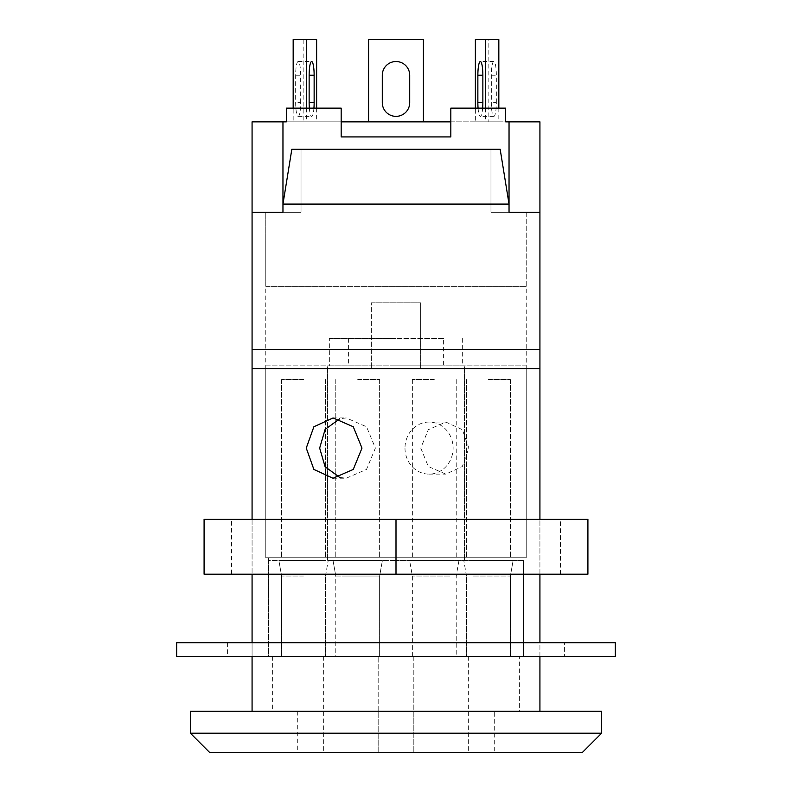 <?xml version="1.0" encoding="UTF-8"?>
<svg xmlns="http://www.w3.org/2000/svg" width="792" height="792" viewBox="0 0 792 792"><rect width="100%" height="100%" fill="white"/><g stroke="black" fill="none" stroke-linecap="round" stroke-linejoin="round"><path stroke-width="0.59" stroke-dasharray="3.96 2.97" d="M339.669 477.398L346.163 478.249L366.528 469.418L375.378 448.094L366.528 426.759L346.163 417.928L339.679 418.78M494.693 711.275L378.18 711.275L378.18 752.4L378.18 711.275L297.307 711.275L494.693 711.275L494.693 752.4L297.307 752.4L494.693 752.4M297.307 711.275L297.307 752.4M413.82 711.275L413.82 752.4L413.82 711.275M519.374 656.449L272.626 656.449L519.374 656.449L519.374 711.275L272.626 711.275L519.374 711.275M272.626 656.449L272.626 711.275M523.482 557.746L268.518 557.746L523.482 557.746L523.482 656.449L268.518 656.449L523.482 656.449L396 656.449L523.482 656.449L523.482 560.488L396 560.488L523.482 560.488M268.518 557.746L268.518 656.449L468.646 656.449L413.82 656.449L413.82 752.4L323.354 752.4L468.646 752.4L413.82 752.4L413.82 656.449L268.518 656.449L268.518 560.488L396 560.488L268.518 560.488M282.962 204.089L509.038 204.089L500.168 149.262L291.832 149.262L282.962 204.089L282.962 212.315L301.029 212.315L265.775 212.315L265.775 286.338L526.225 286.338L526.225 212.315L490.971 212.315L526.225 212.315L490.971 212.315L490.971 149.262L291.832 149.262L301.029 149.262L301.029 212.315L265.775 212.315L301.029 212.315L301.029 149.262L490.971 149.262L490.971 212.315L526.225 212.315L526.225 557.746L265.775 557.746L526.225 557.746L327.462 557.746L526.225 557.746L526.225 365.845L327.462 365.845L526.225 365.845M252.074 121.849L282.962 121.849L282.962 212.315L252.074 212.315L301.029 212.315L301.029 149.262L490.971 149.262L301.029 149.262L490.971 149.262L301.029 149.262L301.029 212.315L265.775 212.315L265.775 557.746L396 557.746L265.775 557.746L265.775 365.845L396 365.845L265.775 365.845M252.074 711.275L539.926 711.275L252.074 711.275L252.074 368.587L539.926 368.587L539.926 711.275M252.074 519.374L252.074 574.2M252.074 642.738L252.074 656.449M539.926 656.449L539.926 642.738M539.926 574.2L539.926 519.374M252.074 368.587L252.074 349.391L539.926 349.391L539.926 368.587M209.573 752.4L582.427 752.4M190.387 733.214L601.613 733.214M190.387 711.275L601.613 711.275M282.962 121.849L505.662 121.849L505.662 108.138L450.826 108.138L450.826 121.849L509.038 121.849L509.038 212.315L490.971 212.315L509.038 212.315L490.971 212.315L490.971 149.262L490.971 212.315L539.926 212.315L509.038 212.315L509.038 204.089M340.263 560.488L382.378 560.488L340.263 560.488M342.193 576.041L379.635 576.041L335.778 576.041L333.036 560.488L382.378 560.488L333.036 560.488L335.778 576.041L335.778 656.449L379.635 656.449L335.778 656.449L379.635 656.449L335.778 656.449L335.778 576.041L379.635 576.041L382.378 560.488L379.635 576.041L342.193 576.041M303.554 560.488L278.873 560.488L303.554 560.488M303.554 576.041L281.615 576.041L303.554 576.041M303.554 656.449L281.615 656.449L303.554 656.449M320.998 560.488L278.873 560.488L320.998 560.488M319.057 656.449L281.615 656.449L319.057 656.449M471.002 560.488L513.127 560.488L471.002 560.488M472.943 576.041L510.385 576.041L472.943 576.041M472.943 656.449L510.385 656.449L472.943 656.449M488.446 560.488L513.127 560.488L488.446 560.488M488.446 656.449L510.385 656.449L488.446 656.449M451.737 560.488L409.622 560.488L451.737 560.488M449.807 576.041L412.365 576.041L449.807 576.041M449.807 656.449L412.365 656.449L449.807 656.449M379.635 576.041L379.635 656.449L379.635 576.041M396 368.587L464.538 368.587L396 368.587M378.18 752.4L378.18 656.449L378.18 752.4M371.329 302.792L420.671 302.792L420.671 368.587L420.671 302.792L371.329 302.792L371.329 368.587L371.329 302.792M396 560.488L327.462 560.488L396 560.488M488.446 557.746L510.385 557.746L488.446 557.746M488.446 379.546L510.385 379.546L488.446 379.546M434.293 557.746L412.365 557.746L434.293 557.746M434.293 379.546L412.365 379.546L434.293 379.546M357.707 557.746L379.635 557.746L357.707 557.746M357.707 379.546L379.635 379.546L357.707 379.546M303.554 557.746L281.615 557.746L303.554 557.746M303.554 379.546L281.615 379.546L303.554 379.546M404.989 448.094A26.047 24.067 90 0 0 429.046 474.131A26.047 24.067 90 0 0 453.113 448.094A26.047 24.067 90 0 0 429.046 422.047A26.047 24.067 90 0 0 404.989 448.094M420.77 448.094L428.314 466.498L445.837 474.131L462.34 466.508L468.894 448.094L462.34 429.67L445.837 422.047L428.314 429.68L420.77 448.094M329.343 338.432L396 338.432L329.343 338.432L329.343 365.845M348.391 338.432L348.391 365.845M396 557.746L464.538 557.746L396 557.746M443.609 338.432L396 338.432L443.609 338.432L443.609 365.845L462.657 365.845L396 365.845L443.609 365.845M462.657 338.432L462.657 365.845M396 61.529A13.711 13.711 0 0 1 409.712 75.24L409.712 102.653A13.711 13.711 0 0 1 396 116.365A13.711 13.711 0 0 1 382.288 102.653L382.288 75.24A13.711 13.711 0 0 1 396 61.529M526.225 286.338L265.775 286.338M509.038 121.849L539.926 121.849M450.826 121.849L450.826 136.927L341.174 136.927L341.174 108.138L286.338 108.138L286.338 121.849L341.174 121.849L341.174 108.138L286.338 108.138L286.338 121.849L286.338 108.138L341.174 108.138L341.174 136.927L450.826 136.927L450.826 108.138L450.826 136.927L341.174 136.927L341.174 121.849M505.662 121.849L505.662 108.138L450.826 108.138L505.662 108.138L505.662 121.849M475.368 121.849L498.831 121.849L475.368 121.849L475.368 108.138M368.587 121.849L423.413 121.849L368.587 121.849L368.587 39.6L423.413 39.6L423.413 121.849M293.169 121.849L316.632 121.849L293.169 121.849L293.169 108.138M306.643 108.138L306.643 121.849M309.355 108.138A13.711 2.495 90 0 0 311.642 116.365A13.711 2.495 90 0 0 313.929 108.138M316.632 108.138L316.632 121.849M316.632 39.6L303.158 39.6L303.158 121.849M300.663 102.653L300.663 75.24A13.711 2.495 90 0 0 298.158 61.529A13.711 2.495 90 0 0 295.663 75.24L295.663 102.653A13.711 2.495 90 0 0 298.158 116.365A13.711 2.495 90 0 0 300.663 102.653L295.663 102.653M303.158 39.6L293.169 39.6M478.071 108.138A13.711 2.495 -90 0 0 480.358 116.365A13.711 2.495 -90 0 0 482.645 108.138M485.357 108.138L485.357 121.849M498.831 108.138L498.831 121.849M496.337 102.653L496.337 75.24A13.711 2.495 -90 0 0 493.842 61.529A13.711 2.495 -90 0 0 491.337 75.24L491.337 102.653A13.711 2.495 -90 0 0 493.842 116.365A13.711 2.495 -90 0 0 496.337 102.653L491.337 102.653M498.831 39.6L488.842 39.6L488.842 121.849M488.842 39.6L475.368 39.6M564.607 642.738L227.393 642.738L564.607 642.738L564.607 656.449L227.393 656.449L564.607 656.449M227.393 642.738L227.393 656.449M176.675 656.449L615.325 656.449M176.675 642.738L615.325 642.738M231.511 574.2L560.488 574.2L231.511 574.2L231.511 519.374L560.488 519.374L231.511 519.374M560.488 574.2L560.488 519.374M204.089 574.2L587.912 574.2L587.912 519.374L204.089 519.374L204.089 574.2M396 574.2L396 519.374M491.337 75.24L496.337 75.24M295.663 75.24L300.663 75.24M333.056 417.928L346.163 417.928M333.056 478.249L346.163 478.249M325.482 576.041L328.225 560.488L325.482 576.041L325.482 656.449L325.482 576.041M466.518 576.041L463.775 560.488L466.518 576.041L466.518 656.449L466.518 576.041M412.365 656.449L412.365 576.041L409.622 560.488M464.538 368.587L464.538 560.488M323.354 656.449L323.354 752.4M468.646 656.449L468.646 752.4M327.462 368.587L327.462 560.488M458.964 560.488L456.222 576.041L456.222 656.449M510.385 576.041L510.385 656.449L510.385 576.041L513.127 560.488L510.385 576.041M281.615 576.041L281.615 656.449L281.615 576.041L278.873 560.488L281.615 576.041M466.518 379.546L466.518 557.746L466.518 379.546M412.365 379.546L412.365 557.746M335.778 379.546L335.778 557.746L335.778 379.546M281.615 379.546L281.615 557.746L281.615 379.546M429.046 474.131L445.837 474.131M327.462 557.746L327.462 365.845M464.538 557.746L464.538 365.845M429.046 422.047L445.837 422.047M379.635 379.546L379.635 557.746L379.635 379.546M325.482 379.546L325.482 557.746L325.482 379.546M456.222 379.546L456.222 557.746M510.385 379.546L510.385 557.746L510.385 379.546M493.842 61.529L480.358 61.529M493.842 116.365L480.358 116.365M298.158 61.529L311.642 61.529M298.158 116.365L311.642 116.365"/><path stroke-width="1.19" d="M339.679 418.78L325.096 429.452L319.661 448.094L325.106 466.736L339.669 477.398M306.257 448.094L313.88 426.769L333.056 417.928L353.272 426.759L361.984 448.094L353.272 469.418L333.056 478.249L313.88 469.408L306.257 448.094M509.038 121.849L509.038 212.315L539.926 212.315L539.926 121.849L505.662 121.849L505.662 108.138L450.826 108.138L450.826 136.927L341.174 136.927L341.174 108.138L286.338 108.138L286.338 121.849L282.962 121.849L282.962 212.315L252.074 212.315L282.962 212.315L282.962 204.089L291.832 149.262L500.168 149.262L509.038 204.089L509.038 212.315L539.926 212.315L539.926 349.391L252.074 349.391L252.074 519.374M282.962 121.849L252.074 121.849L252.074 349.391M509.038 204.089L282.962 204.089M601.613 711.275L190.387 711.275L190.387 733.214L601.613 733.214L601.613 711.275M601.613 733.214L582.427 752.4L209.573 752.4L190.387 733.214M539.926 519.374L539.926 368.587L252.074 368.587M252.074 574.2L252.074 642.738M252.074 656.449L252.074 711.275M539.926 711.275L539.926 656.449M539.926 642.738L539.926 574.2M539.926 368.587L539.926 349.391M396 61.529A13.711 13.711 0 0 1 409.712 75.24L409.712 102.653A13.711 13.711 0 0 1 396 116.365A13.711 13.711 0 0 1 382.288 102.653L382.288 75.24A13.711 13.711 0 0 1 396 61.529M341.174 121.849L450.826 121.849M368.587 121.849L368.587 39.6L423.413 39.6L423.413 121.849M293.169 108.138L293.169 39.6L306.643 39.6L306.643 108.138M313.929 108.138A13.711 2.495 90 0 0 314.137 102.653L314.137 75.24A13.711 2.495 90 0 0 311.642 61.529A13.711 2.495 90 0 0 309.137 75.24L309.137 102.653A13.711 2.495 90 0 0 309.355 108.138M306.643 39.6L316.632 39.6L316.632 108.138M482.645 108.138A13.711 2.495 -90 0 0 482.863 102.653L482.863 75.24A13.711 2.495 -90 0 0 480.358 61.529A13.711 2.495 -90 0 0 477.863 75.24L477.863 102.653A13.711 2.495 -90 0 0 478.071 108.138M475.368 108.138L475.368 39.6L485.357 39.6L485.357 108.138M485.357 39.6L498.831 39.6L498.831 108.138M615.325 642.738L176.675 642.738L176.675 656.449L615.325 656.449L615.325 642.738M587.912 574.2L204.089 574.2L204.089 519.374L587.912 519.374L587.912 574.2M396 574.2L396 519.374M482.863 75.24L477.863 75.24M482.863 102.653L477.863 102.653M309.137 75.24L314.137 75.24M309.137 102.653L314.137 102.653"/></g></svg>
